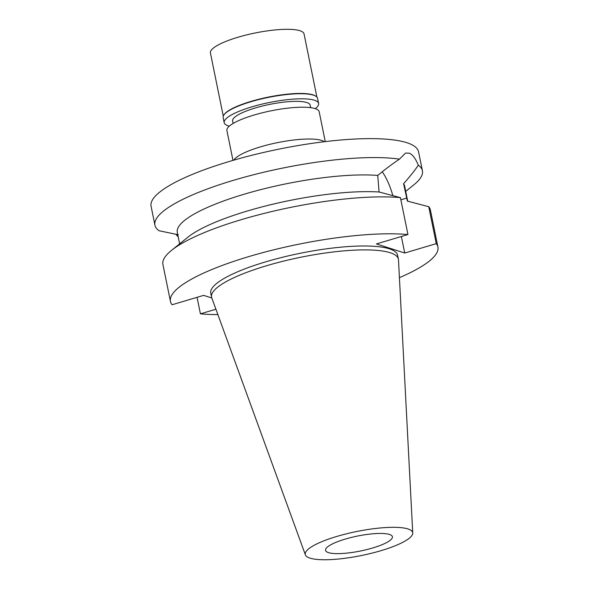 <?xml version="1.0" encoding="UTF-8"?>
<svg xmlns="http://www.w3.org/2000/svg" width="589" height="589" viewBox="0 0 589 589"><rect width="100%" height="100%" fill="white"/><g stroke="black" fill="none" stroke-linecap="round" stroke-linejoin="round"><path stroke-width="0.88" d="M372.756 547.954A34.118 7.62 168.5 0 0 392.414 536.734A34.118 7.62 168.5 0 0 345.206 539.112A34.118 7.62 168.5 0 0 325.54 550.34A34.118 7.62 168.5 0 0 372.756 547.954M325.261 141.618L319.186 111.755A47.083 10.514 168.5 0 0 254.036 115.046A47.083 10.514 168.5 0 0 226.898 130.53L232.979 160.392M233.833 160.142L234.12 159.729A47.083 10.514 -11.5 0 1 260.507 146.852A47.083 10.514 -11.5 0 1 323.95 141.456L324.37 141.721M401.367 236.506L404.731 253.02L436.258 243.64A136.486 30.473 -11.5 0 1 437.921 246.982L430.412 210.059A136.486 30.473 168.5 0 0 428.748 206.71L407.389 201.092L403.583 183.724C410.319 176.03 415.23 169.86 418.315 165.2A136.486 30.473 -11.5 0 1 422.416 170.751L418.558 151.815A136.486 30.473 168.5 0 0 229.725 161.342A136.486 30.473 168.5 0 0 151.078 206.238L154.929 225.175A136.486 30.473 -11.5 0 1 233.575 180.278A136.486 30.473 -11.5 0 1 399.46 159.148C392.686 163.661 385.442 169.087 377.74 175.434L379.073 192.007A116.011 25.901 -11.5 0 0 187.972 237.139L171.487 250.399A136.486 30.473 168.5 0 0 162.925 264.476L170.442 301.406A136.486 30.473 -11.5 0 1 256.429 254.389A136.486 30.473 -11.5 0 1 407.941 234.547L400.432 197.624L379.073 192.007M422.416 170.751A136.486 30.473 -11.5 0 1 413.853 184.828L405.718 191.373M418.315 165.2C415.392 158.124 412.271 154.097 408.957 153.133L405.534 153.088L399.46 159.148M382.254 171.774A35.075 12.641 -106.6 0 1 392.826 195.607M407.713 201.173L404.65 186.124A116.011 25.901 168.5 0 0 403.583 183.724M175.758 234.208L178.195 236.852M178.357 234.783L159.023 230.726A136.486 30.473 -11.5 0 1 154.929 225.175M377.74 175.434A116.011 25.901 168.5 0 0 249.338 192.713A116.011 25.901 168.5 0 0 177.289 232.383L179.623 243.853M404.731 253.02L376.408 243.934L407.941 234.547M215.913 309.225L200.422 313.841A136.486 30.473 -11.5 0 0 217.871 314.592M437.921 246.982A136.486 30.473 -11.5 0 1 399.416 277.655M211.826 297.997L203.632 295.369L172.098 304.756A136.486 30.473 -11.5 0 1 170.442 301.406M398.4 259.101L397.597 255.192A95.33 21.285 168.5 0 0 265.698 261.847A95.33 21.285 168.5 0 0 210.759 293.204L211.554 297.114A95.33 21.285 -11.5 0 1 266.493 265.757A95.33 21.285 -11.5 0 1 398.4 259.101A95.33 21.285 -11.5 0 1 398.488 259.808L412.742 533.016A54.806 12.236 -11.5 0 1 381.105 550.634A54.806 12.236 -11.5 0 1 305.382 554.853A54.806 12.236 -11.5 0 1 336.856 536.432A54.806 12.236 -11.5 0 1 412.742 533.016M197.057 297.32L200.422 313.841M436.258 243.64L428.748 206.71M400.432 197.624A136.486 30.473 168.5 0 0 275.24 210.737A136.486 30.473 168.5 0 0 171.487 250.399M305.382 554.853L211.753 297.798A95.33 21.285 -11.5 0 1 211.554 297.114M310.69 107.669L310.182 105.173A39.581 8.835 168.5 0 0 255.42 107.934A39.581 8.835 168.5 0 0 232.611 120.951L233.119 123.454M316.897 97.082L304.042 33.919A47.768 10.661 168.5 0 0 237.949 37.254A47.768 10.661 168.5 0 0 210.428 52.966L223.275 116.129M223.916 114.914L224.232 114.465A47.768 10.661 -11.5 0 1 251.002 101.396A47.768 10.661 -11.5 0 1 315.365 95.919L315.829 96.213A48.18 10.757 168.5 0 0 250.914 101.735A48.18 10.757 168.5 0 0 223.916 114.914A48.18 10.757 168.5 0 0 223.15 117.579L224.188 122.667A48.18 10.757 -11.5 0 1 251.952 106.823A48.18 10.757 -11.5 0 1 318.612 103.458A48.18 10.757 -11.5 0 1 315.284 108.663M318.612 103.458L317.574 98.37A48.18 10.757 168.5 0 0 315.829 96.213M229.276 126.156A48.18 10.757 -11.5 0 1 224.188 122.667M406.778 198.073L400.881 199.833"/></g></svg>
